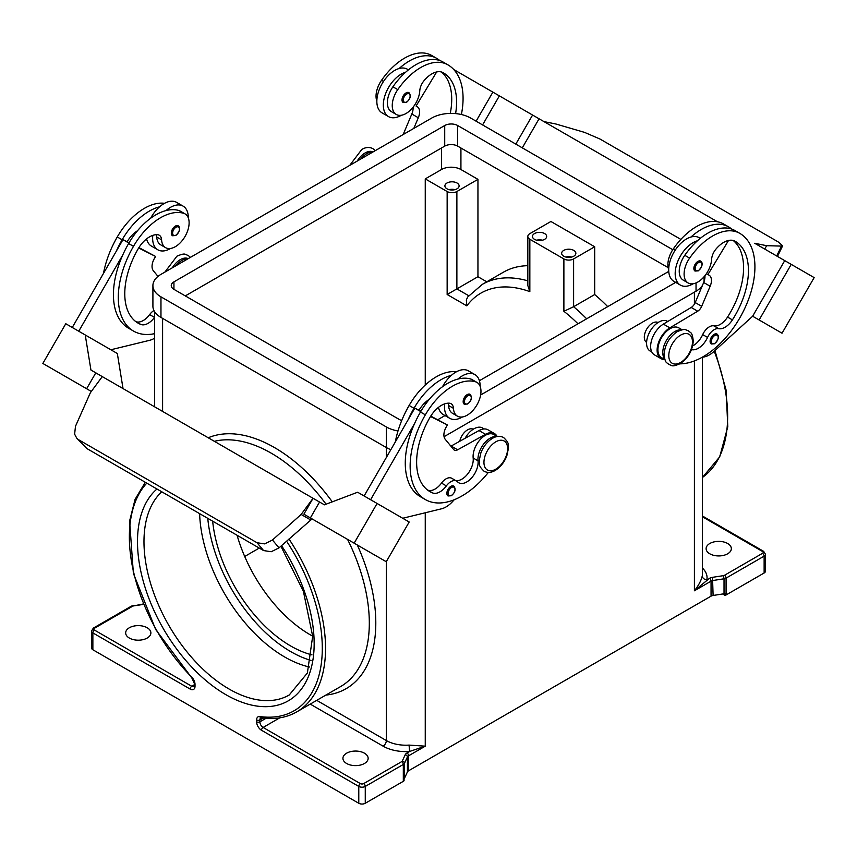 <?xml version="1.0" encoding="UTF-8"?>
<svg xmlns="http://www.w3.org/2000/svg" width="857" height="857" viewBox="0 0 857 857"><rect width="100%" height="100%" fill="white"/><g stroke="black" fill="none" stroke-linecap="round" stroke-linejoin="round"><path stroke-width="1.29" d="M455.603 113.595A64.2 37.065 120 0 0 443.294 72.759L443.294 72.759A22.925 13.241 120 0 0 423.904 80.858A11.462 6.62 120 0 0 419.78 90.756A19.486 11.248 -60 0 1 414.295 105.55A19.486 11.248 -60 0 1 396.288 114.463A19.486 11.248 -60 0 1 397.766 89.621A54.237 31.313 -60 0 1 447.879 64.821A73.381 42.368 -60 0 1 461.387 114.517M691.492 349.581A16.047 9.266 120 0 0 707.561 337.422A11.462 6.62 -60 0 1 718.712 328.66A16.047 9.266 120 0 0 732.414 319.886A64.2 37.065 120 0 0 735.145 241.267A22.925 13.241 120 0 0 715.756 249.355A11.462 6.62 120 0 0 711.631 259.253A19.486 11.248 -60 0 1 706.147 274.058A19.486 11.248 -60 0 1 688.139 282.96L683.275 280.153A19.486 11.248 -60 0 1 684.754 255.311A54.237 31.313 -60 0 1 697.459 240.763A25.228 14.558 120 0 0 675.177 273.565A25.228 14.558 120 0 0 680.404 285.113L673.913 281.364A25.228 14.558 -60 0 1 668.696 269.826A25.228 14.558 -60 0 1 690.978 237.014A54.237 31.313 -60 0 1 728.375 226.762L723.512 223.956L728.375 226.762A73.381 42.368 -60 0 1 731.707 229.065M680.404 285.113A25.228 14.558 120 0 0 693.206 283.753M695.048 271.058A5.731 3.31 -60 0 1 694.17 266.463A5.731 3.31 -60 0 1 697.909 261.417A5.731 3.31 -60 0 1 700.78 261.128C703.243 263.228 702.44 266.463 698.369 270.823L695.048 271.058M154.528 317.358A11.462 6.62 120 0 0 154.506 317.39A16.047 9.266 -60 0 1 140.805 324.449A64.2 37.065 -60 0 1 138.073 323.121A64.2 37.065 -60 0 1 138.073 248.98A22.925 13.241 -60 0 1 157.452 234.689A11.462 6.62 -60 0 1 159.231 235.214A11.462 6.62 -60 0 1 161.587 239.821A19.486 11.248 120 0 0 165.583 247.662A19.486 11.248 120 0 0 167.072 248.284A19.486 11.248 120 0 0 185.744 235.193A19.486 11.248 120 0 0 185.08 213.896L180.216 211.09A19.486 11.248 120 0 0 178.727 210.458A54.237 31.313 120 0 0 166.022 210.576A54.237 31.313 120 0 0 128.625 243.527A73.381 42.368 120 0 0 122.733 255.043L78.748 331.22M185.08 213.896A19.486 11.248 120 0 0 183.591 213.275A54.237 31.313 120 0 0 133.488 246.334A73.381 42.368 120 0 0 133.488 331.059A73.381 42.368 120 0 0 154.528 333.673M188.112 258.696A17.194 9.93 120 0 0 175.985 265.702M496.717 436.631A17.194 9.93 120 0 0 483.691 444.012A17.194 9.93 120 0 0 478.035 460.83A16.047 9.266 -60 0 1 471.704 477.799A16.047 9.266 -60 0 1 458.731 482.748A16.047 9.266 -60 0 1 457.509 481.784A11.462 6.62 120 0 0 456.631 481.098A11.462 6.62 120 0 0 446.358 485.898A16.047 9.266 -60 0 1 432.656 492.946A64.2 37.065 -60 0 1 429.925 491.618A64.2 37.065 -60 0 1 429.925 417.477A22.925 13.241 -60 0 1 449.304 403.186A11.462 6.62 -60 0 1 451.082 403.711A11.462 6.62 -60 0 1 453.439 408.328A19.486 11.248 120 0 0 457.434 416.159A19.486 11.248 120 0 0 458.923 416.781A19.486 11.248 120 0 0 477.595 403.69A19.486 11.248 120 0 0 476.931 382.393L472.068 379.587A19.486 11.248 120 0 0 470.579 378.965A54.237 31.313 120 0 0 457.874 379.083A25.228 14.558 -60 0 1 474.939 374.616L468.447 370.867A25.228 14.558 120 0 0 451.393 375.334A54.237 31.313 120 0 0 413.985 408.275A73.381 42.368 120 0 0 408.103 419.801L414.82 408.146L420.733 411.564M442.512 386.721A25.228 14.558 -60 0 1 451.393 375.334M462.501 416.952A25.228 14.558 -60 0 1 449.711 418.302A25.228 14.558 -60 0 1 444.483 406.754A25.228 14.558 -60 0 1 444.654 403.872M474.939 374.616A25.228 14.558 -60 0 1 480.156 386.164A25.228 14.558 -60 0 1 480.156 386.421M467.215 394.606A5.731 3.31 120 0 0 463.476 399.651A5.731 3.31 120 0 0 464.355 404.247L467.676 404.011C471.661 400.583 472.453 397.359 470.086 394.316A5.731 3.31 120 0 0 467.215 394.606M563.724 256.211A7.113 4.103 180 0 1 561.646 253.308A7.113 4.103 180 0 1 566.027 249.516A7.113 4.103 180 0 1 573.772 250.405A7.113 4.103 180 0 1 575.861 253.308A7.113 4.103 180 0 1 571.469 257.1A7.113 4.103 180 0 1 563.724 256.211M571.662 257.057A7.113 4.103 0 0 0 565.845 257.057M534.543 239.36A7.113 4.103 180 0 1 532.454 236.457A7.113 4.103 180 0 1 536.846 232.665A7.113 4.103 180 0 1 544.591 233.554A7.113 4.103 180 0 1 546.67 236.457A7.113 4.103 180 0 1 542.288 240.249A7.113 4.103 180 0 1 534.543 239.36M536.653 240.206A7.113 4.103 180 0 1 542.47 240.206M446.979 188.808A7.113 4.103 180 0 1 444.901 185.915A7.113 4.103 180 0 1 449.293 182.123A7.113 4.103 180 0 1 457.038 183.012A7.113 4.103 180 0 1 459.116 185.915A7.113 4.103 180 0 1 454.735 189.697A7.113 4.103 180 0 1 446.979 188.808M449.1 189.654A7.113 4.103 180 0 1 454.917 189.654M473.225 429.239A11.462 6.62 120 0 0 467.579 429.86A11.462 6.62 120 0 0 459.759 441.269M448.082 403.186A11.462 6.62 -60 0 1 448.575 405.511A19.486 11.248 120 0 0 452.571 413.353L457.434 416.159M448.04 495.967A5.731 3.31 -60 0 1 447.161 491.372A5.731 3.31 -60 0 1 450.911 486.326A5.731 3.31 -60 0 1 453.771 486.037C456.149 489.079 455.346 492.304 451.371 495.732L448.04 495.967M178.235 225.82A5.731 3.31 120 0 0 175.364 226.109A5.731 3.31 120 0 0 171.625 231.154A5.731 3.31 120 0 0 172.503 235.75L175.824 235.514C179.895 231.154 180.698 227.919 178.235 225.82M152.803 235.375A25.228 14.558 120 0 0 152.632 238.257A25.228 14.558 120 0 0 157.859 249.805A25.228 14.558 120 0 0 170.65 248.444M188.304 217.914A25.228 14.558 120 0 0 188.304 217.667A25.228 14.558 120 0 0 183.087 206.119A25.228 14.558 120 0 0 166.022 210.576M157.859 249.805L151.378 246.055A25.228 14.558 -60 0 1 146.611 238.878M271.219 551.737L279.028 547.859L272.44 540.006L264.631 543.884L257.004 542.727L263.592 550.569L271.219 551.737M76.755 438.184L86.803 448.511L76.755 438.184L74.623 434.188L75.48 426.293L90.36 392.752L102.272 376.598L313.051 498.292L303.881 514.179L313.341 519.631A4.585 2.646 120 0 0 311.348 519.696A4.585 2.646 120 0 0 310.791 520.017L279.028 547.859M646.596 342.382A11.462 6.62 -60 0 1 644.946 333.169A11.462 6.62 -60 0 1 652.413 323.143A11.462 6.62 -60 0 1 658.058 322.532M688.139 282.96A19.486 11.248 -60 0 1 689.617 258.118A54.237 31.313 -60 0 1 739.73 233.318L734.867 230.512A54.237 31.313 -60 0 0 697.459 240.763M664.743 359.04A17.194 9.93 -60 0 1 662.868 350.867A17.194 9.93 -60 0 1 681.551 329.913M664.925 359.586L661.486 357.605A17.194 9.93 -60 0 1 658.005 348.06A17.194 9.93 -60 0 1 666.093 331.755A17.194 9.93 -60 0 1 678.69 327.813L682.129 329.795M668.696 269.58A19.486 11.248 -60 0 1 673.409 248.755A54.237 31.313 -60 0 1 723.512 223.956L728.375 226.762M651.813 352.013L650.142 351.049A17.194 9.93 -60 0 1 646.66 341.504A17.194 9.93 -60 0 1 654.737 325.199A17.194 9.93 -60 0 1 667.335 321.257L667.753 321.504M711.289 343.989A5.731 3.31 -60 0 1 710.41 339.393A5.731 3.31 -60 0 1 714.16 334.337A5.731 3.31 -60 0 1 717.02 334.059C719.484 336.158 718.68 339.383 714.62 343.743L711.289 343.989M406.057 92.92A5.731 3.31 -60 0 1 408.928 92.631C411.296 95.673 410.492 98.898 406.518 102.326L403.197 102.561A5.731 3.31 -60 0 1 402.319 97.966A5.731 3.31 -60 0 1 406.057 92.92M401.355 115.256A25.228 14.558 -60 0 1 388.553 116.616A25.228 14.558 -60 0 1 383.325 105.068A25.228 14.558 -60 0 1 405.607 72.256A54.237 31.313 -60 0 1 443.015 62.015L447.879 64.821L443.015 62.015M388.553 116.616L382.061 112.867A25.228 14.558 120 0 1 376.844 101.319A25.228 14.558 120 0 1 399.126 68.517A25.228 14.558 -60 0 1 407.289 69.181L408.435 69.846M537.457 117.859L543.949 121.598L555.861 123.997L584.56 132.385L599.996 139.038L778.113 241.867L782.655 245.766L781.52 246.098L776.688 255.986M199.606 513.632A120.334 69.481 -120 0 0 284.631 656.955A120.334 69.481 -120 0 0 309.463 667.014M237.078 535.261A111.164 64.179 -120 0 0 310.138 634.737A111.164 64.179 -120 0 0 312.676 636.162M212.654 521.163A111.164 64.179 -120 0 0 290.684 645.974A111.164 64.179 -120 0 0 311.991 654.877M364.45 753.196A12.609 7.285 180 0 1 368.146 758.338A12.609 7.285 180 0 1 360.368 765.065A12.609 7.285 180 0 1 346.624 763.491A12.609 7.285 180 0 1 342.929 758.338A12.609 7.285 180 0 1 350.706 751.61A12.609 7.285 180 0 1 364.45 753.196M147.19 627.753A12.609 7.285 180 0 1 150.886 632.905A12.609 7.285 180 0 1 143.098 639.633A12.609 7.285 180 0 1 129.353 638.058A12.609 7.285 180 0 1 125.658 632.905A12.609 7.285 180 0 1 133.446 626.178A12.609 7.285 180 0 1 147.19 627.753M527.826 280.839A138.727 80.097 -120 0 0 519.299 278.868A138.727 80.097 -120 0 0 482.362 284.353L503.445 272.183A138.727 80.097 60 0 1 527.826 265.691M482.362 284.353L467.676 297.025L466.337 299.961L466.84 305.863A131.849 76.123 60 0 1 529.84 291.626L529.84 239.264L563.885 258.932L563.885 311.284L573.612 306.72L594.694 294.551A138.727 80.097 60 0 1 607.72 306.635M425.254 385.039L425.254 178.888L447.15 191.529L447.15 294.497L477.949 276.715L486.776 281.803M709.81 553.804A12.609 7.285 180 0 1 706.114 548.651A12.609 7.285 180 0 1 713.902 541.924A12.609 7.285 180 0 1 727.647 543.509A12.609 7.285 180 0 1 731.342 548.651A12.609 7.285 180 0 1 723.554 555.379A12.609 7.285 180 0 1 709.81 553.804M286.549 541.153A136.434 78.769 60 0 1 321.054 665.439A136.434 78.769 60 0 1 259.789 716.527A6.877 3.974 -120 0 0 256.629 719.966L256.629 721.83A6.877 3.974 -120 0 0 261.492 730.26L358.783 786.426L358.783 803.277L92.867 649.756A4.585 2.646 0 0 1 91.528 647.881L91.528 631.031A4.585 2.646 0 0 0 92.867 632.905L190.158 689.071A6.877 3.974 -120 0 0 195.021 686.264L195.021 684.389A6.877 3.974 -120 0 0 191.872 677.309A136.434 78.769 60 0 1 146.793 483.144M358.783 803.277A4.585 2.646 0 0 0 362.018 804.048A4.585 2.646 0 0 0 365.264 803.277L365.264 786.426A2.292 1.328 -120 0 0 364.793 784.83A2.292 1.328 -120 0 0 363.647 783.619A2.292 1.328 180 0 1 360.401 783.619L263.12 727.454L279.768 717.834M360.401 783.619A2.292 1.328 -60 0 0 359.254 784.83A2.292 1.328 -60 0 0 358.783 786.426A4.585 2.646 0 0 0 362.018 787.197A4.585 2.646 0 0 0 365.264 786.426L403.315 764.465L403.315 781.316A4.585 2.646 0 0 0 404.043 780.759A4.585 2.646 0 0 0 404.065 780.738L404.065 778.874A4.585 2.646 0 0 0 404.493 778.252L407.418 771.953A4.585 2.646 180 0 1 407.878 771.311A4.585 2.646 180 0 1 408.607 770.764L408.607 755.788L425.254 746.168L409.592 751.471L409.057 745.097A27.52 15.887 180 0 1 386.346 740.555A4.585 2.646 -60 0 1 385.393 743.747A4.585 2.646 -60 0 1 383.1 746.168A32.105 18.533 0 0 0 409.592 751.471L406.989 752.982A6.877 3.974 0 0 0 405.211 754.76L402.287 761.059A2.292 1.328 180 0 1 401.687 761.648L363.647 783.619M195.021 684.389A2.292 1.328 0 0 1 194.346 683.457L194.068 686.489A4.585 2.646 60 0 1 191.775 686.264L94.495 630.099A2.292 1.328 180 0 1 94.495 628.224L132.535 606.263A2.292 1.328 -120 0 0 131.389 606.145L93.349 628.106L91.528 631.031M702.472 516.021L763.651 551.351A2.292 1.328 120 0 0 762.505 551.458A2.292 1.328 180 0 1 762.505 553.333A2.292 1.328 -120 0 1 763.651 554.543A2.292 1.328 -120 0 1 764.133 556.139L726.083 578.111A4.585 2.646 0 0 1 725.14 578.529A4.585 2.646 0 0 1 724.026 578.796L724.026 593.772A4.585 2.646 0 0 0 725.097 593.515L725.097 595.39A4.585 2.646 0 0 0 725.14 595.379A4.585 2.646 0 0 0 726.083 594.962L726.083 578.111A2.292 1.328 -120 0 0 725.611 576.515A2.292 1.328 -120 0 0 724.465 575.304A2.292 1.328 180 0 1 723.437 575.647L724.026 578.796L713.11 580.478A4.585 2.646 180 0 0 712.006 580.746A4.585 2.646 180 0 0 711.053 581.164L711.053 596.151A4.585 2.646 180 0 1 712.006 595.722A4.585 2.646 180 0 1 713.11 595.465L712.521 577.329A6.877 3.974 0 0 0 709.435 578.357L694.406 590.784L711.053 581.164A2.292 1.328 -120 0 0 710.582 579.568A2.292 1.328 -120 0 0 709.435 578.357M765.472 571.126L765.472 554.275A4.585 2.646 0 0 1 764.133 556.139L764.133 572.99A4.585 2.646 0 0 0 765.472 571.126M702.472 568.127A32.105 18.533 0 0 1 706.832 579.868A4.585 3.717 11.6 0 1 702.279 575.808C701.315 580.328 698.691 585.32 694.406 590.784L694.406 360.926M425.254 512.765L425.254 746.168L409.057 745.097M726.083 594.962L764.133 572.99M724.026 593.772L713.11 595.465M711.053 596.151L408.607 770.764M403.315 781.316L365.264 803.277M725.097 595.39L722.655 593.987M425.254 404.568L425.254 402.415M594.694 294.551L594.694 246.762L550.912 221.481L529.84 233.65A6.877 3.974 0 0 0 527.826 236.457L527.826 285.574L529.84 291.626M425.254 178.888L441.473 169.525A13.755 7.938 180 0 1 460.927 169.525L477.949 179.359L477.949 276.715M527.826 236.457A6.877 3.974 0 0 0 529.84 239.264M244.695 556.482L259.264 548.073M447.15 191.529A6.877 3.974 0 0 0 456.877 191.529L477.949 179.359M594.694 246.762L573.612 258.932A6.877 3.974 180 0 1 563.885 258.932M764.701 249.055L766.64 245.691L781.52 246.098M766.64 245.691L754.728 243.292L770.379 252.333M543.949 121.598L717.416 221.749M702.386 357.155L702.676 357.133A22.925 13.241 120 0 0 713.795 351.606L752.639 316.233L784.733 260.624L754.728 243.292M539.064 118.791L522.288 147.854L539.074 118.791L479.909 84.639M759.581 246.098L791.225 264.374L759.12 319.972L782.045 333.212L814.15 277.604L791.225 264.374M752.628 316.222L759.12 319.972M515.807 144.105L532.583 115.052M482.587 124.929L499.374 95.866M476.106 121.191L492.882 92.127L453.76 69.546M436.899 59.797L435.399 59.594M396.288 114.463L391.424 111.656A19.486 11.248 -60 0 1 392.902 86.803A54.237 31.313 -60 0 1 405.607 72.256M360.818 158.984A17.194 9.93 -60 0 1 372.956 151.989M376.844 101.083A19.486 11.248 -60 0 1 381.558 80.258A54.237 31.313 -60 0 1 431.66 55.459L436.524 58.265A73.381 42.368 -60 0 1 439.855 60.568M709.071 275.193L706.414 273.662L709.071 275.193A11.462 6.62 -60 0 1 710.153 286.249L701.69 306.313A6.877 3.974 -60 0 1 697.694 311.209L669.853 327.867A18.34 10.595 120 0 0 658.058 344.053A18.34 10.595 120 0 0 660.918 358.59L654.427 354.852A18.34 10.595 -60 0 1 651.577 340.304A18.34 10.595 -60 0 1 663.361 324.128L691.203 307.459A6.877 3.974 120 0 0 695.209 302.575L703.672 282.499A11.462 6.62 120 0 0 704.915 275.718M727.25 228.091L728.75 228.305M728.525 240.453L707.925 274.529M660.918 358.59A18.34 10.595 120 0 0 664.678 359.447M692.649 345.896A16.047 9.266 120 0 0 702.686 334.616A11.462 6.62 -60 0 1 713.838 325.842A16.047 9.266 120 0 0 727.55 317.079A64.2 37.065 120 0 0 733.185 240.463M739.73 233.318L734.867 230.512L739.73 233.318A73.381 42.368 -60 0 1 745.129 307.599A73.381 42.368 -60 0 1 679.837 363.85M86.803 448.511L263.592 550.569M78.887 439.898L257.004 542.727M272.44 540.006L301.139 514.446L313.051 498.292L319.543 502.031L310.384 517.907L319.543 502.031L317.926 501.099L324.417 504.827L357.626 492.229L377.091 503.466L354.155 543.177L386.261 561.721L409.185 521.999L377.091 503.466M301.139 514.446L310.791 520.017M123.033 388.564L117.334 353.502L65.775 323.732L42.85 363.454L86.632 388.724L95.791 372.849L86.621 388.735L91.324 391.456M342.468 536.45L310.373 517.917L342.468 536.45M303.881 514.179L354.155 543.177M95.791 372.849L102.272 376.598M129.514 392.324L97.409 373.791M60.408 373.588L83.333 386.839L60.408 373.588M375.184 555.325L345.767 538.346L375.184 555.336M370.599 499.727L414.584 423.54A73.381 42.368 120 0 0 420.476 496.749L425.34 499.556A73.381 42.368 120 0 0 488.372 472.411M408.103 419.801L364.118 495.978M85.239 334.969L90.938 370.031L97.419 373.77M72.267 327.481L122.969 239.649L127.136 241.728A22.925 13.241 -60 0 1 137.527 230.715M128.882 243.067L122.969 239.649M122.733 255.043A73.381 42.368 120 0 0 128.625 328.252L133.488 331.059M110.864 349.763L149.686 340.304A22.925 13.241 120 0 0 154.528 338.236M156.231 234.679A11.462 6.62 -60 0 1 156.724 237.014A19.486 11.248 120 0 0 160.72 244.845L165.583 247.662M150.661 218.224A25.228 14.558 -60 0 1 159.541 206.837A25.228 14.558 -60 0 1 176.596 202.37L183.087 206.119M164.533 203.313A54.237 31.313 120 0 0 117.27 236.971A73.381 42.368 120 0 0 103.483 273.404M454.253 499.738L452.657 501.484A22.925 13.241 -60 0 1 441.537 508.801L402.715 518.26M456.631 481.098L451.768 478.281A11.462 6.62 120 0 0 441.494 483.091A16.047 9.266 -60 0 1 427.793 490.14A64.2 37.065 -60 0 1 427.579 490.054M497.285 436.513L493.846 434.531A17.194 9.93 120 0 0 479.952 439.845A17.194 9.93 120 0 0 473.171 458.024A16.047 9.266 -60 0 1 467.933 473.664A16.047 9.266 -60 0 1 455.806 480.616M430.514 416.491L447.418 424.933L446.272 426.915A11.462 6.62 120 0 0 445.179 439.223L453.642 449.529A6.877 3.974 120 0 0 454.296 450.086A6.877 3.974 120 0 0 457.649 449.796L485.49 434.306A18.34 10.595 -60 0 1 494.425 433.535A18.34 10.595 -60 0 1 497.039 436.374M430.75 416.106L447.418 424.933M420.948 411.21L418.987 410.224A22.925 13.241 -60 0 1 429.378 399.223M414.82 408.146L418.987 410.224M494.425 433.535L487.933 429.796A18.34 10.595 120 0 0 478.999 430.568L451.157 446.047A6.877 3.974 -60 0 1 450.9 446.186M457.874 379.083A54.237 31.313 120 0 0 420.476 412.024A73.381 42.368 120 0 0 414.584 423.54M484.173 428.939L482.502 427.975A17.194 9.93 120 0 0 465.072 438.313M456.385 371.809A54.237 31.313 120 0 0 409.121 405.468A73.381 42.368 120 0 0 395.334 441.901M476.931 382.393A19.486 11.248 120 0 0 475.442 381.772A54.237 31.313 120 0 0 425.34 414.831A73.381 42.368 120 0 0 425.34 499.556M702.461 285.381A27.52 15.887 180 0 1 696.034 291.219L444.055 436.695M390.856 449.657A27.52 15.887 180 0 1 386.346 447.547L160.966 317.433A27.52 15.887 180 0 1 152.91 306.195L152.91 285.606A27.52 15.887 180 0 1 160.966 274.369L431.746 118.041A27.52 15.887 180 0 1 470.654 118.041L680.865 239.403M704.09 276.704L704.09 279.993A27.52 15.887 180 0 1 703.865 282.028M668.149 267.641L457.681 146.129A9.17 5.292 0 0 0 444.719 146.129L185.294 295.901M401.74 420.476A9.17 5.292 180 0 1 399.319 419.469L173.939 289.345A9.17 5.292 180 0 1 171.25 285.606A9.17 5.292 180 0 1 173.939 281.857L444.719 125.529A9.17 5.292 180 0 1 457.681 125.529L672.766 249.708M668.749 271.401L479.417 380.712M398.012 430.964A27.52 15.887 180 0 1 386.346 426.957L160.966 296.843A27.52 15.887 180 0 1 152.91 285.606M675.67 282.382L480.638 394.991M444.976 415.57L437.884 419.662M438.463 407.375A25.228 14.558 120 0 0 443.23 414.552L449.711 418.302M159.541 206.837A54.237 31.313 120 0 0 122.133 239.778A73.381 42.368 120 0 0 116.252 251.305M153.939 310.502A11.462 6.62 120 0 0 149.643 314.583A16.047 9.266 -60 0 1 135.942 321.643A64.2 37.065 -60 0 1 135.727 321.557M127.136 241.728L129.096 242.713M138.898 247.609L155.567 256.436L138.663 247.994M157.988 276.404L153.328 270.726A11.462 6.62 -60 0 1 154.421 258.418L155.567 256.436M690.978 237.014A25.228 14.558 -60 0 1 699.141 237.678L700.287 238.342M399.126 68.517A54.237 31.313 -60 0 1 436.524 58.265L431.66 55.459M450.257 113.403A64.2 37.065 120 0 0 441.334 71.967M413.813 128.389L418.302 117.752A11.462 6.62 120 0 0 417.22 106.697L416.073 106.032L436.674 71.956M413.063 107.221A11.462 6.62 -60 0 1 411.821 114.002L403.358 134.078A6.877 3.974 -60 0 1 403.144 134.56M417.22 106.697L416.073 106.032M357.144 161.116A16.744 9.663 -60 0 1 365.103 152.964A16.744 9.663 -60 0 1 373.063 151.914M680.629 335.13A16.744 9.663 -60 0 1 692.467 341.954A16.744 9.663 -60 0 1 680.629 362.457A16.744 9.663 -60 0 1 668.792 355.623A16.744 9.663 -60 0 1 680.629 335.13M207.758 518.335A118.041 68.153 -120 0 0 290.684 651.588A118.041 68.153 -120 0 0 311.08 660.447M698.562 270.405A4.821 2.785 -60 0 1 695.156 268.434A4.821 2.785 -60 0 1 698.562 262.542A4.821 2.785 -60 0 1 701.969 264.502A4.821 2.785 -60 0 1 698.562 270.405M178.727 210.458L183.591 213.275M188.229 258.632A16.744 9.663 120 0 0 180.259 259.671A16.744 9.663 120 0 0 172.3 267.834M467.868 395.73A4.821 2.785 120 0 0 464.462 401.622A4.821 2.785 120 0 0 467.868 403.593A4.821 2.785 120 0 0 471.275 397.691A4.821 2.785 120 0 0 467.868 395.73M495.785 441.837A16.744 9.663 120 0 0 483.948 462.341A16.744 9.663 120 0 0 495.785 469.175A16.744 9.663 120 0 0 507.623 448.672A16.744 9.663 120 0 0 495.785 441.837M453.439 408.328L448.575 405.511M451.553 487.451A4.821 2.785 120 0 0 448.147 493.343A4.821 2.785 120 0 0 451.553 495.314A4.821 2.785 120 0 0 454.96 489.411A4.821 2.785 120 0 0 451.553 487.451M176.017 235.097A4.821 2.785 120 0 0 179.424 229.194A4.821 2.785 120 0 0 176.017 227.234A4.821 2.785 120 0 0 172.611 233.125A4.821 2.785 120 0 0 176.017 235.097M689.617 258.118L684.754 255.311M675.38 249.89L673.409 248.755M714.802 343.325A4.821 2.785 -60 0 1 711.406 341.365A4.821 2.785 -60 0 1 714.802 335.462A4.821 2.785 -60 0 1 718.209 337.433A4.821 2.785 -60 0 1 714.802 343.325M406.711 94.045A4.821 2.785 -60 0 1 410.117 96.005A4.821 2.785 -60 0 1 406.711 101.908A4.821 2.785 -60 0 1 403.304 99.937A4.821 2.785 -60 0 1 406.711 94.045M280.882 546.209L303.389 591.255L312.687 636.269L307.374 673.013L289.238 694.995A120.334 69.481 60 0 1 229.065 689.028A120.334 69.481 60 0 1 152.675 589.948A120.334 69.481 60 0 1 161.78 491.789M156.96 489.015A124.918 72.127 -120 0 0 146.172 590.752A124.918 72.127 -120 0 0 225.83 694.652A124.918 72.127 -120 0 0 309.066 674.834A124.918 72.127 -120 0 0 281.525 545.63M468.747 295.74L456.877 288.884L456.877 191.529M194.346 684.775L191.775 686.264A2.292 1.328 120 0 0 190.629 687.475A2.292 1.328 120 0 0 190.158 689.071M92.867 649.756L92.867 632.905A2.292 1.328 120 0 1 93.349 631.309A2.292 1.328 120 0 1 94.495 630.099M259.789 716.527A2.292 1.703 98.1 0 0 261.085 717.855C274.54 719.751 286.452 717.759 296.811 711.856A138.727 80.097 -120 0 0 288.97 539.01M214.368 441.312A138.727 80.097 60 0 1 238.792 440.819A138.727 80.097 60 0 1 271.23 453.171A138.727 80.097 60 0 1 326.078 504.205M347.556 539.374L347.556 539.374A138.727 80.097 60 0 1 340.583 686.586L296.811 711.856M404.493 778.252L404.493 763.276A2.292 1.81 -155.1 0 0 402.287 761.059M401.687 761.648A2.292 1.328 -120 0 1 402.833 762.859A2.292 1.328 -120 0 1 403.315 764.465A4.585 2.646 0 0 0 404.043 763.908A4.585 2.646 0 0 0 404.493 763.276L407.418 756.967A2.292 1.81 -155.1 0 0 405.211 754.76M407.418 771.953L407.418 756.967A4.585 2.646 180 0 1 407.878 756.335A4.585 2.646 180 0 1 408.607 755.788A2.292 1.328 -120 0 0 408.136 754.192A2.292 1.328 -120 0 0 406.989 752.982M261.492 730.26A2.292 1.328 -60 0 1 261.974 728.664A2.292 1.328 -60 0 1 263.12 727.454A4.585 2.646 60 0 1 260.828 725.033A4.585 2.646 60 0 1 259.875 721.83L259.875 719.966L263.078 718.112M256.629 719.966A2.292 1.328 0 0 0 258.257 720.351A2.292 1.328 0 0 0 259.875 719.966A4.585 2.646 60 0 1 260.453 718.166A4.585 2.646 60 0 1 260.828 717.866L261.085 717.855M256.629 721.83A2.292 1.328 0 0 0 258.257 722.226A2.292 1.328 0 0 0 259.875 721.83L265.863 718.38M194.346 685.321A2.292 1.328 0 0 0 195.021 686.264M714.213 351.231A138.727 80.097 60 0 1 702.472 477.424M310.234 704.1L383.1 746.168M332.28 501.848A143.312 82.743 -120 0 0 274.465 447.558A143.312 82.743 -120 0 0 208.23 437.766M702.472 357.144L702.472 573.933A27.52 15.887 180 0 1 702.279 575.808M694.406 304.128L694.406 292.162M325.853 695.091A143.312 82.743 -120 0 0 357.315 545.02L357.305 544.998M386.346 561.571L386.346 740.555L316.726 700.362M132.535 606.263A2.292 1.328 180 0 1 133.563 605.92L143.515 604.378M162.594 411.414L162.594 318.365M386.346 457.477L386.346 426.957M723.437 575.647L712.521 577.329M762.505 553.333L724.465 575.304M702.472 516.803L762.505 551.458M145.283 482.266L135.085 499.352L129.611 520.97L133.381 573.365L155.599 629.359L191.861 677.994A2.292 0.771 -44.7 0 1 191.872 677.309M94.495 628.224A2.292 1.328 -120 0 0 93.349 628.106L133.146 605.556M133.563 605.92L143.333 603.96M563.885 311.284A131.849 76.123 60 0 1 577.993 323.796M447.15 294.497L466.84 305.863M586.649 318.804A138.727 80.097 -120 0 0 573.612 306.72L573.612 258.932M460.927 169.525L460.927 147.993M441.473 169.525L441.473 147.993M703.672 282.499L710.153 286.249M695.209 302.575L701.69 306.313M691.203 307.459L697.694 311.209M663.361 324.128L669.853 327.867M707.561 337.422L702.686 334.616M718.712 328.66L713.838 325.842M732.414 319.886L727.55 317.079M451.157 446.047L457.649 449.796M478.999 430.568L485.49 434.306M413.985 408.275L409.121 405.468M478.035 460.83L473.171 458.024M446.358 485.898L441.494 483.091M432.656 492.946L427.793 490.14M475.442 381.772L470.579 378.965M425.34 414.831L420.476 412.024M173.939 289.345L173.939 281.857M444.719 146.129L444.719 125.529M457.681 146.129L457.681 125.529M160.966 317.433L160.966 296.843M696.034 291.219L696.034 282.928M117.27 236.971L122.133 239.778M128.625 243.527L133.488 246.334M156.724 237.014L161.587 239.821M135.942 321.643L140.805 324.449M149.643 314.583L154.506 317.39M381.558 80.258L383.529 81.394M392.902 86.803L397.766 89.621M418.302 117.752L411.821 114.002M164.865 272.119L176.938 256.168C185.948 252.376 184.748 254.7 188.069 255.343L190.425 257.368M503.584 437.509C500.06 435.763 496.353 436.031 492.464 438.334C487.279 441.537 483.412 446.39 480.863 452.892L479.277 460.273C480.209 464.215 477.156 464.526 484.098 471.264C487.622 473.01 491.329 472.732 495.217 470.439C500.402 467.226 504.27 462.373 506.819 455.881L508.405 448.49C507.473 444.558 510.526 444.247 503.584 437.509M688.428 330.791C690.667 333.362 692.113 331.22 693.27 340.915C692.51 350.642 688.107 358.237 680.062 363.722C671.052 367.514 672.252 365.189 668.931 364.546C666.692 361.975 665.257 364.118 664.089 354.423C664.861 344.707 669.263 337.101 677.309 331.616C686.307 327.824 685.118 330.149 688.428 330.791M349.71 165.401L361.783 149.45C365.671 147.158 369.378 146.879 372.902 148.625L375.27 150.65M782.655 245.766L777.46 256.425M714.963 350.556L726.115 390.139L727.786 426.743L719.709 456.845L702.472 477.435M154.528 406.764L154.528 311.573M763.651 551.351L765.472 554.275M194.346 683.457L191.861 677.994"/></g></svg>
